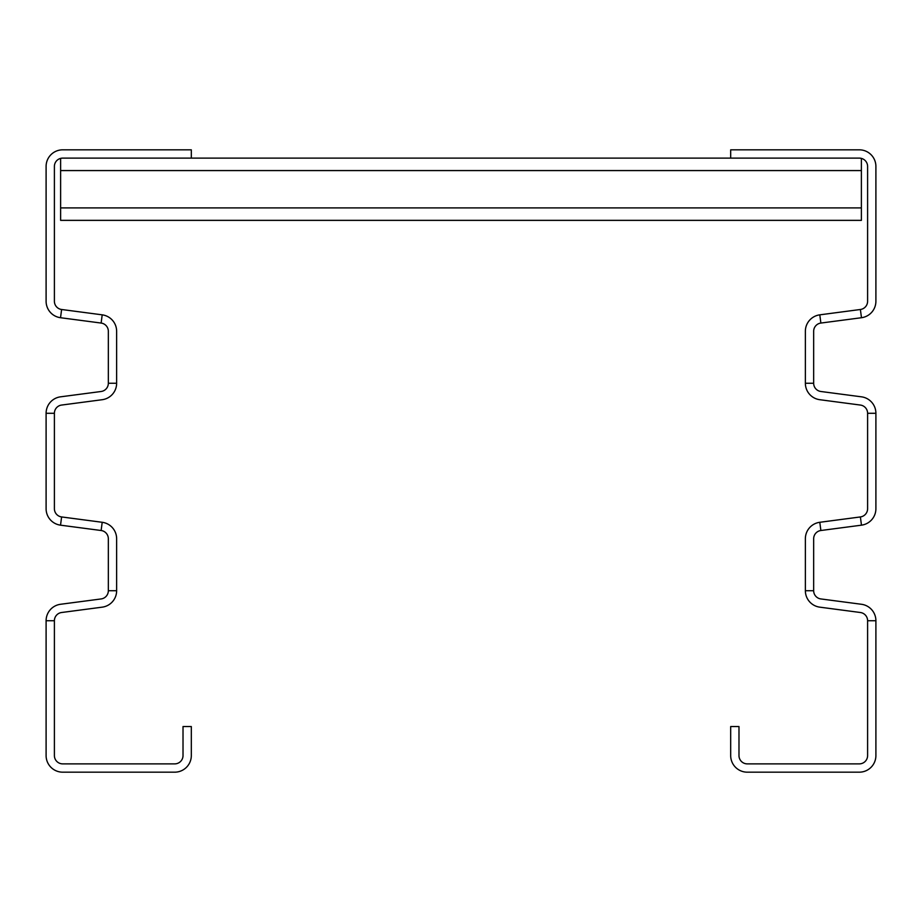<?xml version="1.0" encoding="UTF-8"?>
<svg xmlns="http://www.w3.org/2000/svg" width="922" height="922" viewBox="0 0 922 922"><rect width="100%" height="100%" fill="white"/><g stroke="black" fill="none" stroke-linecap="round" stroke-linejoin="round"><path stroke-width="1.38" d="M875.9 620.737A16.596 16.596 0 0 0 861.471 604.279L820.88 598.943A8.298 8.298 0 0 1 813.665 590.714L813.665 538.736A8.298 8.298 0 0 1 820.88 530.507L861.471 525.171A16.596 16.596 0 0 0 875.9 508.714L875.9 413.287A16.596 16.596 0 0 0 861.471 396.829L820.88 391.493A8.298 8.298 0 0 1 813.665 383.264L813.665 331.286A8.298 8.298 0 0 1 820.88 323.057L861.471 317.721A16.596 16.596 0 0 0 875.9 301.264L875.9 166.421A16.596 16.596 0 0 0 859.304 149.825L730.685 149.825L730.685 158.123L859.304 158.123A8.298 8.298 0 0 1 867.602 166.421L867.602 301.264A8.298 8.298 0 0 1 860.387 309.492L819.796 314.84A16.596 16.596 0 0 0 805.367 331.286L805.367 383.264A16.596 16.596 0 0 0 819.796 399.71L860.387 405.058A8.298 8.298 0 0 1 867.602 413.287L867.602 508.714A8.298 8.298 0 0 1 860.387 516.942L819.796 522.29A16.596 16.596 0 0 0 805.367 538.736L805.367 590.714A16.596 16.596 0 0 0 819.796 607.16L860.387 612.508A8.298 8.298 0 0 1 867.602 620.737L867.602 755.579A8.298 8.298 0 0 1 859.304 763.877L747.281 763.877A8.298 8.298 0 0 1 738.983 755.579L738.983 726.536L730.685 726.536L730.685 755.579A16.596 16.596 0 0 0 747.281 772.175L859.304 772.175A16.596 16.596 0 0 0 875.9 755.579L875.9 620.737L867.602 620.737M108.335 590.714L116.633 590.714A16.596 16.596 0 0 1 102.204 607.16L61.613 612.508A8.298 8.298 0 0 0 54.398 620.737L54.398 755.579A8.298 8.298 0 0 0 62.696 763.877L174.719 763.877A8.298 8.298 0 0 0 183.017 755.579L183.017 726.536L191.315 726.536L191.315 755.579A16.596 16.596 0 0 1 174.719 772.175L62.696 772.175A16.596 16.596 0 0 1 46.1 755.579L46.1 620.737A16.596 16.596 0 0 1 60.529 604.279L101.12 598.943A8.298 8.298 0 0 0 108.335 590.714L108.335 538.736A8.298 8.298 0 0 0 101.12 530.507L60.529 525.171A16.596 16.596 0 0 1 46.1 508.714L46.1 413.287A16.596 16.596 0 0 1 60.529 396.829L101.12 391.493A8.298 8.298 0 0 0 108.335 383.264L108.335 331.286A8.298 8.298 0 0 0 101.12 323.057L60.529 317.721A16.596 16.596 0 0 1 46.1 301.264L46.1 166.421A16.596 16.596 0 0 1 62.696 149.825L191.315 149.825L191.315 158.123L730.685 158.123M116.633 590.714L116.633 538.736A16.596 16.596 0 0 0 102.204 522.29L61.613 516.942A8.298 8.298 0 0 1 54.398 508.714L54.398 413.287A8.298 8.298 0 0 1 61.613 405.058L102.204 399.71A16.596 16.596 0 0 0 116.633 383.264L116.633 331.286A16.596 16.596 0 0 0 102.204 314.84L61.613 309.492A8.298 8.298 0 0 1 54.398 301.264L54.398 166.421A8.298 8.298 0 0 1 62.696 158.123L191.315 158.123M60.622 158.388L60.622 220.358L861.379 220.358L861.379 158.388M875.9 413.287L867.602 413.287M861.471 317.721L860.387 309.492M813.665 383.264L805.367 383.264M820.88 323.057L819.796 314.84M861.471 525.171L860.387 516.942M820.88 530.507L819.796 522.29M813.665 590.714L805.367 590.714M46.1 620.737L54.398 620.737M60.529 317.721L61.613 309.492M46.1 413.287L54.398 413.287M108.335 383.264L116.633 383.264M101.12 323.057L102.204 314.84M60.529 525.171L61.613 516.942M101.12 530.507L102.204 522.29M60.622 207.911L861.379 207.911M60.622 170.57L861.379 170.57"/></g></svg>
